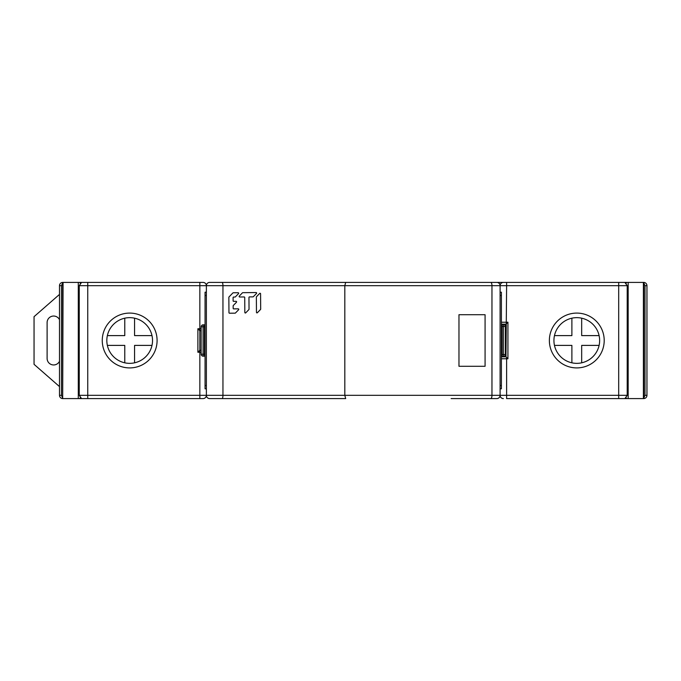 <?xml version="1.0" encoding="UTF-8"?>
<svg xmlns="http://www.w3.org/2000/svg" width="681" height="681" viewBox="0 0 681 681"><rect width="100%" height="100%" fill="white"/><g stroke="black" fill="none" stroke-linecap="round" stroke-linejoin="round"><path stroke-width="1.02" d="M82.912 282.411L63.069 282.411L62.686 398.589A3.26 3.26 0 0 1 59.502 395.329A3.26 3.26 0 0 0 62.686 398.589A3.26 3.26 0 0 1 59.502 395.329L59.502 285.671A3.26 3.26 0 0 1 62.686 282.411A3.26 3.26 0 0 0 59.502 285.671L61.46 285.671L61.46 395.329L62.686 398.172M451.137 398.589L496.824 398.589A3.26 3.26 90 0 0 500.092 395.329L500.092 385.54L501.395 385.54L501.395 388.8L500.092 388.8M87.526 398.589L81.558 398.589L79.243 395.329L79.243 285.671L81.558 282.411L87.526 282.411M205.058 292.2L206.369 292.2L205.058 292.2L205.058 385.54L206.369 385.54L206.369 395.329A3.26 3.26 14.3 0 1 203.1 398.589L87.755 398.589L87.755 395.329L199.839 395.329L199.839 352.247L197.882 352.247L197.882 328.753L199.839 328.753L199.839 285.671L79.243 285.671M643.775 398.172L644.992 395.329L646.95 395.329A3.26 3.26 0 0 1 643.775 398.589A3.26 3.26 -149 0 0 646.95 395.329L646.95 285.671A3.26 3.26 0 0 0 643.775 282.411A3.26 3.26 0 0 1 646.95 285.671A3.26 3.26 0 0 0 643.775 282.411L618.697 282.411L624.894 282.411L627.21 285.671L627.21 395.329L624.894 398.589L506.613 398.589L506.613 395.329L618.697 395.329L618.697 285.671L506.613 285.671L505.966 356.818L502.05 356.818A1.958 1.958 0 0 0 501.395 356.929A1.958 1.958 0 0 1 502.05 356.818L505.966 356.818L505.966 324.182M627.21 395.329L618.697 395.329L618.697 398.589L622.162 398.589M627.21 285.671L618.697 285.671L618.697 282.411L451.137 282.411M500.092 292.2L501.395 292.2L501.395 295.46L500.092 295.46L500.092 285.671L506.613 285.671L506.613 282.411L209.629 282.411A3.26 3.26 0 0 0 206.369 285.671L206.369 295.46L205.058 295.46M199.839 398.589L199.839 395.329L222.951 395.329A3.26 0.885 90 0 1 222.066 398.589L209.629 398.589A3.26 3.26 0 0 1 206.369 395.329L206.369 285.671A3.26 3.26 165.6 0 0 203.1 282.411L87.755 282.411L87.755 395.329L79.243 395.329M197.882 328.753L199.839 330.711L199.839 350.289L197.882 352.247M199.839 330.711L201.142 330.711L199.839 330.711L199.839 328.753L201.142 328.753M204.223 282.606L205.092 283.083M205.815 283.858L206.232 284.735M501.395 324.071A1.958 1.958 0 0 0 502.05 324.182A1.958 1.958 0 0 1 501.395 324.071A1.958 1.958 0 0 0 502.05 324.182L505.957 324.182M201.142 350.289L199.839 350.289L201.142 350.289M501.395 322.224L507.924 322.224L507.924 358.776L505.966 356.818M507.924 322.224L506.613 323.526M506.613 285.671L491.963 285.671A3.26 1.234 -90 0 0 490.729 282.411L496.824 282.411A3.26 3.26 90 0 1 500.092 285.671A3.26 3.26 -163.5 0 1 503.353 282.411M503.353 398.589A3.26 3.26 -17.1 0 1 500.092 395.329L506.613 395.329L506.613 358.776L501.395 358.776M502.237 398.394L501.369 397.917M500.637 397.142L500.229 396.265M204.223 398.394L205.092 397.917M205.815 397.142L206.232 396.265M502.237 282.606L501.369 283.083M500.637 283.858L500.229 284.735M576.637 317.652A22.848 22.848 0 0 0 553.934 340.568A22.848 22.848 0 0 0 581.821 362.786A22.848 22.848 0 0 0 576.637 317.652M599.101 345.395A22.848 22.848 0 0 1 581.676 362.811L581.676 345.395L599.101 345.395M554.47 335.605L571.887 335.605L571.887 318.189M571.887 362.811L571.887 345.395L554.47 345.395M581.676 318.189L581.676 335.605L599.101 335.605M129.526 317.652A22.848 22.848 0 0 0 106.832 340.568A22.848 22.848 0 0 0 134.71 362.786A22.848 22.848 0 0 0 129.526 317.652M151.991 345.395A22.848 22.848 0 0 1 134.566 362.811L134.566 345.395L151.991 345.395M107.36 335.605L124.776 335.605L124.776 318.189M124.776 362.811L124.776 345.395L107.36 345.395M134.566 318.189L134.566 335.605L151.991 335.605M61.46 285.671L62.686 282.828M59.502 386.595L34.05 364.326L34.05 316.674L59.502 294.405M59.502 319.704A6.529 6.529 0 0 0 47.108 322.547L47.108 358.453A6.529 6.529 0 0 0 59.502 361.296M644.992 395.329L644.992 285.671L643.775 282.828M63.069 398.589L82.912 398.589M63.069 282.411L62.686 282.411A3.26 3.26 0 0 0 59.502 285.671M623.541 398.589L643.775 398.589L643.775 282.411M222.066 398.589L345.684 398.589L344.816 395.329L500.092 395.329L500.092 285.671L500.092 395.329M501.395 354.537L503.353 354.537L503.353 326.463L502.05 326.463L502.05 356.495A1.958 1.958 -90 0 0 501.395 356.606A1.958 1.958 -0 0 1 502.05 356.495L503.353 356.495L503.353 354.537L505.311 354.537A1.958 1.958 0 0 1 503.353 356.495A1.958 1.958 0 0 0 505.311 354.537L505.311 326.463L503.353 326.463L503.353 324.505A1.958 1.958 0 0 1 505.311 326.463A1.958 1.958 0 0 0 503.353 324.505L502.05 324.505L502.05 326.463L501.395 326.463M501.395 324.394A1.958 1.958 -90 0 0 502.05 324.505A1.958 1.958 0 0 1 501.395 324.394M490.729 282.411L345.684 282.411L344.816 285.671L344.816 395.329L222.951 395.329L222.951 285.671L199.839 285.671L199.839 282.411M458.968 314.716L458.968 366.284L485.076 366.284L485.076 314.716L458.968 314.716M205.058 385.54L205.058 388.8L206.369 388.8M205.058 326.795L204.411 326.795L204.411 356.163A1.958 1.958 0 0 1 205.058 356.274A1.958 1.958 0 0 0 204.411 356.163L203.1 356.163A1.958 1.958 0 0 1 201.142 354.205L201.142 326.795A1.958 1.958 0 0 1 203.1 324.837L204.411 324.837A1.958 1.958 0 0 0 205.058 324.726A1.958 1.958 0 0 1 204.411 324.837L204.411 326.795L203.1 326.795L203.1 356.163A1.958 1.958 0 0 1 201.142 354.205L205.058 354.205M501.395 295.46L501.395 385.54M260.678 309.097L260.576 293.8A0.536 0.528 94.6 0 0 259.665 293.426L256.516 296.686A0.536 0.528 94.6 0 0 256.362 297.061L256.465 312.358A0.536 0.528 94.6 0 0 257.367 312.732L260.525 309.48A0.536 0.528 94.6 0 0 260.678 309.097M244.828 312.468A0.536 0.528 94.6 0 0 245.739 312.843L248.888 309.591A0.536 0.528 94.6 0 0 249.042 309.208L248.957 297.452A0.536 0.528 -85.4 0 1 249.484 296.907L252.966 296.873A0.536 0.528 94.6 0 0 253.341 296.712L256.49 293.46A0.536 0.528 94.6 0 0 256.116 292.549L242.802 292.677A0.536 0.528 94.6 0 0 242.427 292.83L239.278 296.09A0.536 0.528 94.6 0 0 239.652 297.001L244.198 296.959A0.536 0.528 -85.4 0 1 244.726 297.486L244.828 312.468M233.694 308.876A0.536 0.528 -85.4 0 1 233.166 308.34L233.149 305.88A0.536 0.528 -85.4 0 1 233.302 305.497L236.452 302.245A0.536 0.528 94.6 0 0 236.069 301.334L233.651 301.351A0.536 0.528 -85.4 0 1 233.115 300.823L233.089 297.597A0.536 0.528 -85.4 0 1 233.617 297.061L234.988 297.044A0.536 0.528 94.6 0 0 235.362 296.882L238.512 293.63A0.536 0.528 94.6 0 0 238.129 292.719L233.277 292.762A0.536 0.528 94.6 0 0 232.911 292.924L229.012 296.942A0.536 0.528 94.6 0 0 228.859 297.325L228.961 312.681A0.536 0.528 94.6 0 0 229.497 313.209L235.098 313.158A0.536 0.528 94.6 0 0 235.464 312.996L238.622 309.744A0.536 0.528 94.6 0 0 238.239 308.834L233.694 308.876M59.502 395.329L61.46 395.329M129.501 313.09A27.41 27.41 0 0 1 135.715 367.238A27.41 27.41 0 0 1 102.261 340.585A27.41 27.41 0 0 1 129.501 313.09M501.395 356.929A1.958 1.958 0 0 1 502.05 356.818M506.613 357.474L506.613 358.776L507.924 358.776M576.611 313.09A27.41 27.41 0 0 1 582.825 367.238A27.41 27.41 0 0 1 549.371 340.585A27.41 27.41 0 0 1 576.611 313.09M206.369 395.329A3.26 3.26 14.3 0 1 203.1 398.589M201.142 352.247L199.839 352.247L199.839 350.289M646.95 285.671L644.992 285.671M80.145 282.411L80.145 283.092M80.145 397.908L80.145 398.589M78.298 398.589L78.298 282.411M643.392 398.589L643.392 282.411M628.163 282.411L628.163 398.589M626.316 398.589L626.316 397.908M626.316 283.092L626.316 282.411M222.066 282.411A3.26 0.885 -90 0 1 222.951 285.671L491.963 285.671L491.963 395.329A3.26 1.234 90 0 1 490.729 398.589M206.369 285.671A3.26 3.26 0 0 1 209.629 282.411M203.1 326.795L201.142 326.795A1.958 1.958 0 0 1 203.1 324.837L203.1 326.795M62.686 398.589L62.686 282.411"/></g></svg>
